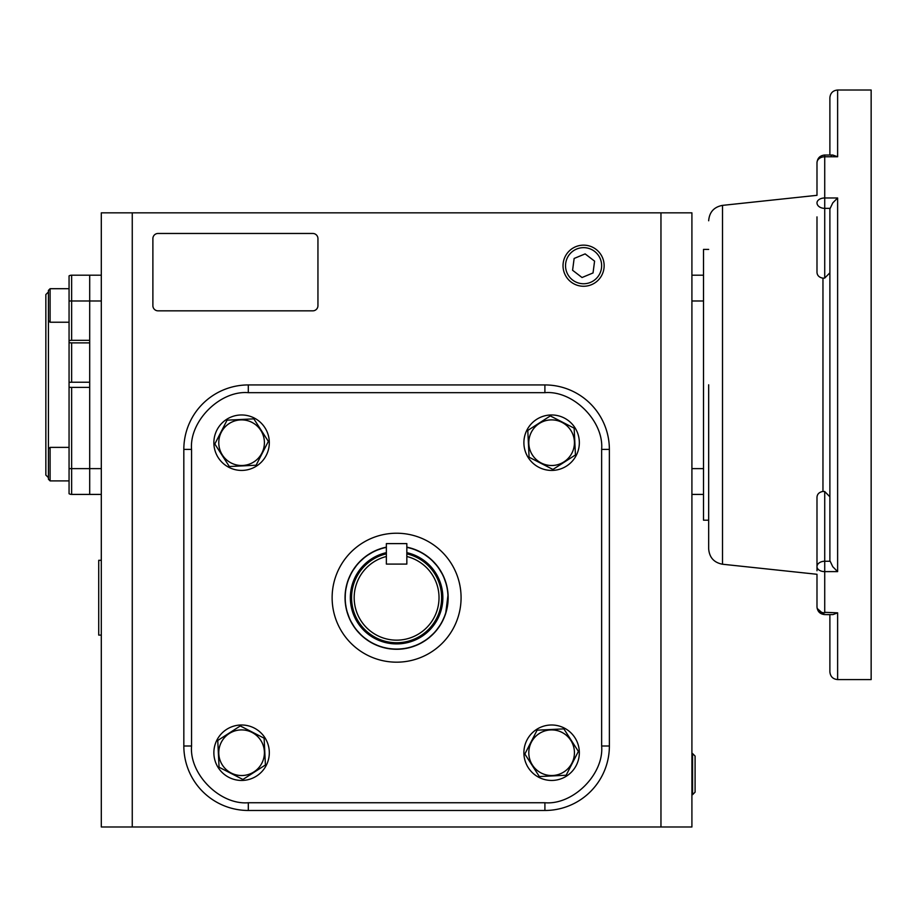 <?xml version="1.0" encoding="UTF-8"?>
<svg xmlns="http://www.w3.org/2000/svg" width="917" height="917" viewBox="0 0 917 917"><rect width="100%" height="100%" fill="white"/><g stroke="black" fill="none" stroke-linecap="round" stroke-linejoin="round"><path stroke-width="1.38" d="M48.429 320.56L50.103 322.234L50.103 288.706L48.429 290.391L48.429 449.043L50.103 447.37L69.062 447.37M48.429 291.961L45.85 294.54L45.85 475.075L48.429 477.654M71.641 340.31L69.062 340.516L69.062 300.982L71.641 300.982L71.641 340.31L89.694 340.31L89.694 275.192L89.694 300.982L101.306 300.982M71.641 382.229L89.694 382.229L89.694 342.889L71.641 342.889L71.641 382.229L69.062 382.32L69.062 342.694L71.641 342.889M69.062 468.621L69.062 493.724A5.158 5.158 0 0 0 71.641 494.412L89.694 494.412L89.694 387.387L71.641 387.387L71.641 468.621L69.062 468.621L69.062 387.283L71.641 387.387M69.062 387.283L69.062 382.32M69.062 342.694L69.062 340.516M69.062 300.982L69.062 275.879A5.158 5.158 0 0 1 71.641 275.192L101.306 275.192M574.432 442.693A22.81 22.81 0 0 0 551.61 419.883A22.81 22.81 0 0 0 528.8 442.693A22.81 22.81 0 0 0 551.61 465.504A22.81 22.81 0 0 0 574.432 442.693M574.856 442.693L574.145 428.17L550.303 415.917L527.779 430.44L529.086 457.216L552.928 469.458L575.452 454.947L574.856 442.693M551.61 414.965A27.728 27.728 0 0 1 579.338 442.693A27.728 27.728 0 0 1 551.61 470.421A27.728 27.728 0 0 1 523.894 442.693A27.728 27.728 0 0 1 551.61 414.965M563.027 265.701A20.552 20.552 0 0 1 583.59 245.148A20.552 20.552 0 0 1 604.143 265.701A20.552 20.552 0 0 1 583.59 286.264A20.552 20.552 0 0 1 563.027 265.701M565.537 265.701A18.053 18.053 0 0 1 583.59 247.647A18.053 18.053 0 0 1 601.644 265.701A18.053 18.053 0 0 1 583.59 283.754A18.053 18.053 0 0 1 565.537 265.701M585.138 253.894L574.134 258.456L572.586 270.263L582.031 277.519L593.035 272.945L594.583 261.139L585.138 253.894M692.587 774.108L692.587 753.556L695.086 756.055L695.086 792.162L692.587 794.672L692.587 774.108M101.306 635.091L98.727 635.103L98.727 560.31L101.294 560.31L101.306 561.089M101.306 605.277L101.306 590.135M101.294 635.103L101.306 634.323M579.338 752.719A27.728 27.728 0 0 1 551.61 780.447A27.728 27.728 0 0 1 523.894 752.719A27.728 27.728 0 0 1 551.61 724.992A27.728 27.728 0 0 1 579.338 752.719M241.595 780.447A27.728 27.728 0 0 1 213.867 752.719A27.728 27.728 0 0 1 241.595 724.992A27.728 27.728 0 0 1 269.311 752.719A27.728 27.728 0 0 1 241.595 780.447M213.867 442.693A27.728 27.728 0 0 1 241.595 414.965A27.728 27.728 0 0 1 269.311 442.693A27.728 27.728 0 0 1 241.595 470.421A27.728 27.728 0 0 1 213.867 442.693M551.61 775.53A22.81 22.81 0 0 0 574.432 752.719A22.81 22.81 0 0 0 551.61 729.909A22.81 22.81 0 0 0 528.8 752.719A22.81 22.81 0 0 0 551.61 775.53M551.61 775.954L566.133 775.243L578.386 751.401L563.863 728.877L537.098 730.184L524.845 754.026L539.368 776.561L551.61 775.954M218.773 752.719A22.81 22.81 0 0 0 241.595 775.53A22.81 22.81 0 0 0 264.405 752.719A22.81 22.81 0 0 0 241.595 729.909A22.81 22.81 0 0 0 218.773 752.719M218.349 752.719L219.06 767.242L242.902 779.484L265.426 764.973L264.119 738.196L240.277 725.943L217.753 740.466L218.349 752.719M241.595 419.883A22.81 22.81 0 0 0 218.773 442.693A22.81 22.81 0 0 0 241.595 465.504A22.81 22.81 0 0 0 264.405 442.693A22.81 22.81 0 0 0 241.595 419.883M241.595 419.459L227.072 420.169L214.819 444L229.342 466.535L256.107 465.217L268.36 441.386L253.837 418.851L241.595 419.459M50.103 480.898L69.062 480.898L50.103 480.898L48.429 479.224L50.103 480.898L50.103 447.37M48.429 449.043L48.429 479.224M132.254 212.836L132.254 826.985L101.306 826.985L101.306 212.836L691.911 212.836L691.911 826.985L660.962 826.985L660.962 212.836M132.254 826.985L660.962 826.985M708.669 520.203L703.511 520.203L703.511 494.412L691.911 494.412M703.511 494.412L703.511 275.192L691.911 275.192M152.887 305.682L152.887 238.626A5.158 5.158 0 0 1 158.045 233.468L312.789 233.468A5.158 5.158 0 0 1 317.947 238.626L317.947 305.682A5.158 5.158 0 0 1 312.789 310.84L158.045 310.84A5.158 5.158 0 0 1 152.887 305.682M71.641 494.412L71.641 468.621L89.694 468.621L89.694 300.982L71.641 300.982L71.641 275.192A5.158 5.158 0 0 0 69.062 275.879M101.306 468.621L89.694 468.621L89.694 494.412L101.306 494.412M461.079 597.701A64.477 64.477 0 0 1 396.603 662.177A64.477 64.477 0 0 1 332.126 597.701A64.477 64.477 0 0 1 396.603 533.224A64.477 64.477 0 0 1 461.079 597.701M609.369 449.41A64.477 64.477 0 0 0 544.893 384.934L248.301 384.934A64.477 64.477 0 0 0 183.824 449.41L183.836 746.002A64.477 64.477 0 0 0 248.312 810.479L544.904 810.479A64.477 64.477 0 0 0 609.381 746.002L609.369 449.41L601.632 449.41C604.085 421.212 573.091 390.229 544.893 392.671L248.301 392.671C220.114 390.229 189.12 421.212 191.561 449.41L191.561 746.002M183.836 746.002L191.573 746.002C189.12 774.189 220.114 805.183 248.312 802.742L544.904 802.742C573.091 805.183 604.085 774.2 601.644 746.002L601.644 449.41M406.839 552.653A46.194 46.194 0 0 1 396.603 643.906A46.194 46.194 0 0 1 386.366 552.653M406.839 547.38A51.352 51.352 0 0 1 396.603 649.064A51.352 51.352 0 0 1 386.366 547.38M406.839 556.504A42.457 42.457 0 0 1 396.603 640.158A42.457 42.457 0 0 1 386.366 556.504L386.366 564.081L406.839 564.081L406.839 556.504M406.839 553.845A45.036 45.036 0 0 1 396.603 642.737A45.036 45.036 0 0 1 386.366 553.845M406.839 547.151L412.501 548.63L406.839 547.151A51.581 51.581 0 0 1 396.603 649.282A51.581 51.581 0 0 1 386.366 547.151L384.315 547.609M345.388 591.568L345.124 600.99L346.5 609.988M346.523 610.057L349.939 619.674M349.95 619.709L355.28 628.581M355.315 628.626L362.318 636.238M362.524 636.432L370.789 642.358M371.179 642.588L380.234 646.623M390.092 648.869L380.704 646.772L390.172 648.881M390.47 648.915L399.525 649.202M399.892 649.179L408.89 647.803M408.948 647.792L418.576 644.376M418.611 644.353L427.471 639.023M427.517 638.989L435.139 631.996M435.323 631.779L441.26 623.514M441.49 623.124L445.524 614.069M445.673 613.599L448.081 594.422L446.705 585.424M409.2 647.723L416.627 645.236M446.682 585.355L443.266 575.727L437.925 566.832M437.89 566.786L430.887 559.164M430.681 558.98L422.416 553.043M422.026 552.825L412.971 548.79M384.257 547.621L374.629 551.037M374.594 551.048L365.734 556.378L358.066 563.416M357.882 563.634L351.945 571.899M351.715 572.288L347.681 581.344M347.532 581.814L345.422 591.282M384.005 547.69L374.686 551.014M829.885 496.796L824.727 491.546L822.962 491.432L822.962 278.183C819.225 277.484 817.23 275.547 816.99 272.395L816.99 216.893M708.669 384.808L708.669 548.847L708.669 384.808M824.727 612.315L837.622 612.831L837.622 679.589L871.15 679.589L871.15 90.015L837.622 90.015L837.622 156.773L832.774 155.03L831.066 155.454M822.962 278.183L824.727 278.057L824.727 208.354A7.737 5.468 180 0 1 816.99 202.886A7.737 4.906 0 0 1 824.727 197.98L837.622 197.98L832.774 202.886L829.885 208.973L829.885 560.631L832.774 566.729L837.622 571.623L824.727 571.623L824.727 491.546M837.622 612.831L833.06 614.573L824.727 614.585C820.027 614.126 817.448 611.547 816.99 606.848L816.99 574.283L722.504 564.23C713.988 562.614 709.368 557.49 708.669 548.847M722.504 564.23L722.504 205.374L816.99 195.321L816.99 162.768A7.737 5.983 180 0 1 824.727 156.773L824.727 155.03L824.119 155.053M816.99 570.775L816.99 497.209C817.23 494.057 819.225 492.131 822.962 491.432M824.727 278.057L829.885 272.808M837.622 90.015C832.923 90.474 830.343 93.053 829.885 97.752L829.885 155.03M837.622 156.773L824.727 156.773L824.727 208.354L829.931 208.354M825.174 614.585L829.885 614.654L829.885 671.852C830.343 676.551 832.923 679.13 837.622 679.589M703.511 275.192L703.511 249.401L708.669 249.401M406.839 543.609L406.839 564.081L386.366 564.081L386.366 543.609L406.839 543.609M703.511 468.621L691.911 468.621M703.511 300.982L691.911 300.982M544.893 384.934L544.893 392.671M601.644 746.002L609.381 746.002M544.904 802.742L544.904 810.479M248.312 802.742L248.312 810.479M191.561 449.41L183.824 449.41M248.301 392.671L248.301 384.934M837.622 197.98L837.622 571.623M817.013 607.421L816.99 606.848A7.737 5.983 0 0 0 824.727 612.831L824.727 571.623A7.737 4.906 180 0 1 816.99 566.729A7.737 5.468 0 0 1 824.727 561.25L829.931 561.25M691.911 753.579L692.587 753.556M691.911 794.649L692.587 794.672M50.103 322.234L69.062 322.234M50.103 288.706L69.062 288.706M824.727 155.03C820.027 155.489 817.448 158.068 816.99 162.768C817.448 158.068 820.027 155.489 824.727 155.03L832.774 155.03M722.504 205.374C713.988 206.99 709.368 212.125 708.669 220.768M824.119 614.562L817.15 608.418"/></g></svg>
